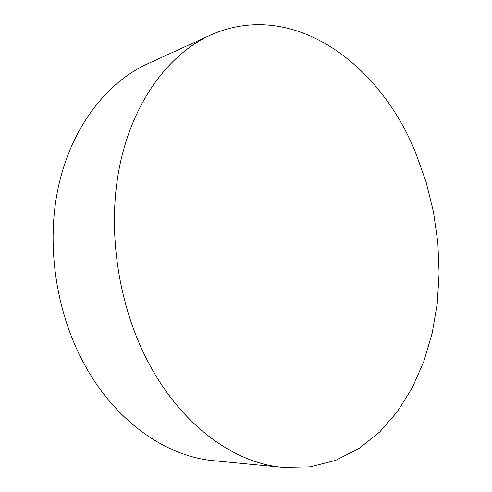 <?xml version="1.0" encoding="UTF-8"?>
<svg xmlns="http://www.w3.org/2000/svg" width="492" height="492" viewBox="0 0 492 492"><rect width="100%" height="100%" fill="white"/><g stroke="black" fill="none" stroke-linecap="round" stroke-linejoin="round"><path stroke-width="0.74" d="M210.441 35.123L147.502 63.868C107.225 82.219 72.588 125.786 59.009 184.076C45.596 242.341 55.381 311.768 84.71 364.947C116.026 422.228 166.936 456.705 214.02 460.746L282.888 467.4L310.065 466.896L335.606 460.383L358.951 448.507L379.683 431.976L397.518 411.503L412.259 387.788L423.821 361.509L432.142 333.281L437.228 303.675L439.11 273.245L437.837 242.482L433.464 211.886L426.078 181.911L415.758 153.043C380.242 64.157 293.115 -1.74 210.441 35.123C169.31 53.837 133.713 100.43 120.085 164.082C106.623 227.691 117.52 304.333 148.596 362.838C181.788 425.894 234.832 463.341 282.888 467.4"/></g></svg>
